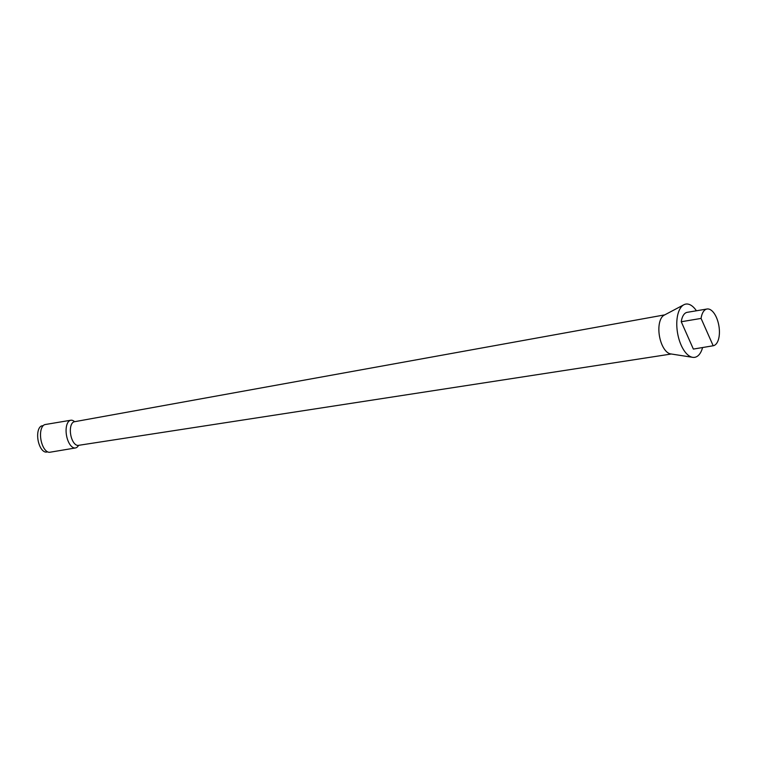<?xml version="1.0" encoding="UTF-8"?>
<svg xmlns="http://www.w3.org/2000/svg" width="757" height="757" viewBox="0 0 757 757"><rect width="100%" height="100%" fill="white"/><g stroke="black" fill="none" stroke-linecap="round" stroke-linejoin="round"><path stroke-width="1.14" d="M696.421 310.786A26.987 12.926 80.5 0 0 683.883 304.749A26.987 12.926 80.5 0 0 677.174 317.931A26.987 12.926 80.5 0 0 692.683 357.332A26.987 12.926 80.5 0 0 702.581 347.539M683.883 304.749L664.088 315.215A19.852 9.51 80.5 0 0 659.158 324.904A19.852 9.51 80.5 0 0 670.57 353.888L692.683 357.332M74.602 421.706A14.052 6.728 80.5 0 0 70.789 420.239A14.052 6.728 80.5 0 0 66.285 427.45A14.052 6.728 80.5 0 0 68.385 441.681A14.052 6.728 80.5 0 0 75.435 447.964A14.052 6.728 80.5 0 0 78.558 445.343M70.789 420.239L45.221 424.526A14.052 6.728 80.5 0 0 40.717 431.736A14.052 6.728 80.5 0 0 42.808 445.958A14.052 6.728 80.5 0 0 49.858 452.251L75.435 447.964M43.206 425.623L42.118 425.803A13.304 6.368 80.5 0 0 37.85 432.625A13.304 6.368 80.5 0 0 39.837 446.1A13.304 6.368 80.5 0 0 46.508 452.052L47.606 451.872M713.189 345.76A18.632 8.923 80.5 0 0 719.15 336.203A18.632 8.923 80.5 0 0 716.377 317.344A18.632 8.923 80.5 0 0 707.019 309.007A18.632 8.923 80.5 0 0 701.077 318.423L713.189 345.76L693.365 349.081L681.253 321.744L701.077 318.423M707.019 309.007L687.205 312.329A18.632 8.923 80.5 0 0 681.253 321.744M74.224 421.781L74.309 421.763A11.98 5.734 80.5 0 0 74.309 421.763A11.98 5.734 80.5 0 0 70.524 427.894A11.98 5.734 80.5 0 0 72.284 439.978A11.98 5.734 80.5 0 0 78.264 445.381A11.98 5.734 80.5 0 0 78.283 445.381L671.308 354.011M74.328 421.753L664.75 314.865"/></g></svg>
